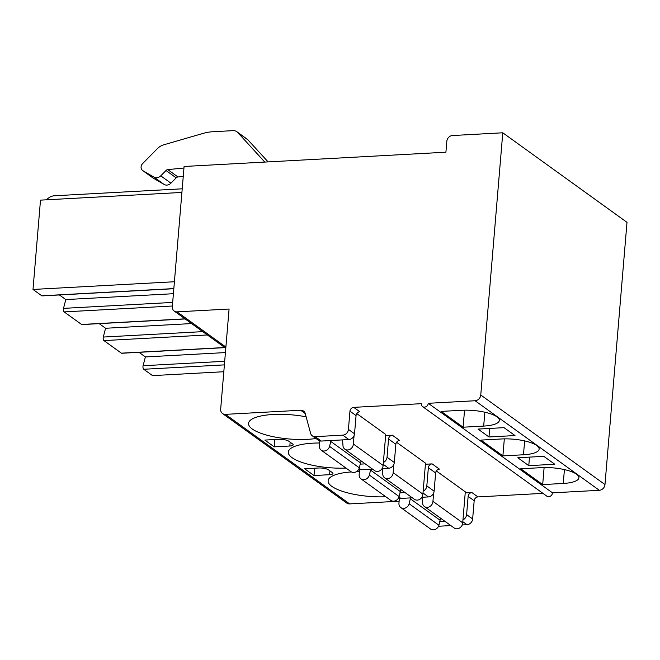 <?xml version="1.0" encoding="UTF-8"?>
<svg xmlns="http://www.w3.org/2000/svg" width="660" height="660" viewBox="0 0 660 660"><rect width="100%" height="100%" fill="white"/><g stroke="black" fill="none" stroke-linecap="round" stroke-linejoin="round"><path stroke-width="0.99" d="M172.318 306.677A5.726 4.942 -54.2 0 0 174.174 311.041A5.726 4.942 -54.2 0 0 177.061 311.858L229.078 309.028L220.671 409.175A5.726 4.942 -54.2 0 0 222.519 413.539A5.726 4.942 -54.2 0 0 225.415 414.356L300.663 410.256A5.726 4.942 125.8 0 1 303.559 411.073A5.726 4.942 125.8 0 1 305.25 413.564L310.613 433.339A5.726 4.942 -54.2 0 0 312.304 435.831A5.726 4.942 -54.2 0 0 315.191 436.648L342.763 435.146A5.726 4.942 -54.2 0 0 348.422 429.404L349.948 411.188A3.82 3.292 125.8 0 1 353.727 407.36L421.344 403.673A3.82 3.292 -54.2 0 0 422.582 406.585A3.82 3.292 -54.2 0 0 426.145 406.626A3.82 3.292 -54.2 0 0 428.282 403.301L475.101 400.744A5.726 4.942 -54.2 0 0 480.76 395.002L502.78 132.792L452.496 135.531A5.726 4.942 -54.2 0 0 446.828 141.281L445.912 152.204L184.09 166.477L172.318 306.677M46.447 199.815A55.357 22.976 -93.1 0 1 54.392 195.773L182.218 188.81M173.827 288.717L42.108 295.894A2.293 0.949 -93.1 0 1 41.794 295.796L33 289.451L40.499 200.137L181.912 192.431M59.383 294.954L65.794 299.574L63.5 308.368L172.673 302.42M172.375 306.009L64.152 311.908A2.293 0.949 -93.1 0 1 63.5 308.368M64.152 311.908L81.584 324.472A2.293 0.949 -93.1 0 0 81.898 324.58L185.138 318.953M99.173 323.639L105.584 328.259L103.29 337.054L202.727 331.633M207.339 334.958L103.942 340.593A2.293 0.949 -93.1 0 1 103.29 337.054M103.942 340.593L121.374 353.158A2.293 0.949 -93.1 0 0 121.679 353.265L224.928 347.638M138.963 352.316L145.373 356.945L143.08 365.731L224.689 361.284M224.392 364.881L143.723 369.27A2.293 0.949 -93.1 0 1 143.08 365.731M143.723 369.27L152.526 375.614L223.814 371.728M33 289.451L174.413 281.746M65.794 299.574L173.407 293.708M105.584 328.259L191.557 323.573M145.373 356.945L225.423 352.58M222.519 413.539L346.748 503.085A5.726 4.942 -54.2 0 0 349.635 503.902L399.127 501.212M438.57 526.177A5.726 4.942 -54.2 0 0 439.411 526.202L450.829 525.583M462.214 524.956L466.983 524.7A5.726 4.942 -54.2 0 0 472.642 518.95L474.177 500.742A3.82 3.292 125.8 0 1 477.947 496.914L542.965 493.366M422.582 406.585L546.802 496.138A3.82 3.292 -54.2 0 0 550.374 496.18A3.82 3.292 -54.2 0 0 552.503 492.847L599.321 490.297A5.726 4.942 -54.2 0 0 604.981 484.555L627 222.346L502.78 132.792M465.209 492.929L471.916 492.566A3.82 3.292 -54.2 0 0 468.138 496.394L474.177 500.742M385.638 435.567L392.337 435.196A3.82 3.292 -54.2 0 0 388.567 439.032L395.851 444.279A3.82 3.292 -54.2 0 1 399.622 440.451L392.337 435.196M425.428 464.244L432.127 463.881A3.82 3.292 -54.2 0 0 428.356 467.709L435.633 472.964A3.82 3.292 -54.2 0 1 439.411 469.136L432.127 463.881M306.133 416.839A41.992 12.136 -175.2 0 0 273.149 414.488A41.992 12.136 -175.2 0 0 248.539 423.39A41.992 12.136 -175.2 0 0 307.618 439.329A41.992 12.136 -175.2 0 0 316.008 438.504M319.613 442.992A41.992 12.136 -175.2 0 0 312.939 443.165A41.992 12.136 -175.2 0 0 288.329 452.075A41.992 12.136 -175.2 0 0 346.022 468.08M359.403 471.677A41.992 12.136 -175.2 0 0 356.367 471.71M351.417 471.933A41.992 12.136 -175.2 0 0 328.119 480.76A41.992 12.136 -175.2 0 0 385.811 496.765M292.685 444.031L288.775 441.21A7.631 2.203 -175.2 0 0 278.701 439.329L264.833 440.08L274.23 446.853L289.839 446.003A5.726 1.658 -175.2 0 0 293.188 444.79A5.726 1.658 -175.2 0 0 292.685 444.031M332.475 472.717L328.564 469.887A7.631 2.203 -175.2 0 0 318.491 468.006L304.623 468.765L314.02 475.538L329.629 474.688A5.726 1.658 -175.2 0 0 332.978 473.476A5.726 1.658 -175.2 0 0 332.475 472.717M342.515 439.898A6.633 5.726 125.8 0 1 342.639 440.773L342.977 445.665A5.701 4.917 -54.2 0 0 344.825 449.163A5.701 4.917 -54.2 0 0 350.27 449.163A5.701 4.917 -54.2 0 0 353.364 443.99L383.122 465.448L385.729 434.462L356.779 413.597M382.305 468.584A6.633 5.726 125.8 0 1 382.429 469.45L382.767 474.35A5.701 4.917 -54.2 0 0 384.615 477.848A5.701 4.917 -54.2 0 0 390.06 477.84A5.701 4.917 -54.2 0 0 393.154 472.675L422.911 494.134L425.518 463.147L396.569 442.282M422.095 497.26A6.633 5.726 125.8 0 1 422.218 498.135L422.548 503.035A5.701 4.917 -54.2 0 0 424.405 506.525A5.701 4.917 -54.2 0 0 429.85 506.525A5.701 4.917 -54.2 0 0 432.943 501.361L462.701 522.819L465.308 491.832L436.351 470.959M353.727 407.36L359.832 411.766A3.82 3.292 -54.2 0 0 356.062 415.594L354.527 433.802A5.726 4.942 -54.2 0 1 348.868 439.552L321.296 441.053A5.726 4.942 -54.2 0 1 318.409 440.236L312.304 435.831M358.76 469.26A5.726 4.942 -54.2 0 0 361.086 469.738L372.504 469.111M398.549 497.945A5.726 4.942 -54.2 0 0 400.876 498.424L412.294 497.797M382.107 468.592L388.657 468.237A5.726 4.942 -54.2 0 0 394.317 462.487L395.851 444.279M360.212 464.137L365.219 463.864M421.897 497.277L428.447 496.922A5.726 4.942 -54.2 0 0 434.107 491.172L435.633 472.964M400.001 492.822L405.009 492.55M439.783 521.507L444.799 521.235M383.377 462.47A5.726 4.942 -54.2 0 0 387.032 457.24L388.567 439.032M423.167 491.156A5.726 4.942 -54.2 0 0 426.822 485.925L428.356 467.709M462.957 519.841A5.726 4.942 -54.2 0 0 466.612 514.602L468.138 496.394M428.282 403.301L552.503 492.847M483.681 426.088A26.722 7.722 -175.2 0 0 499.339 420.42A26.722 7.722 -175.2 0 0 461.744 410.281L441.177 411.403L463.106 427.21L483.681 426.088L484.844 412.219M523.471 454.773A26.722 7.722 -175.2 0 0 539.129 449.105A26.722 7.722 -175.2 0 0 501.534 438.966L480.967 440.088L502.895 455.895L523.471 454.773L524.634 440.905M563.252 483.458A26.722 7.722 -175.2 0 0 578.919 477.79A26.722 7.722 -175.2 0 0 541.324 467.651L520.756 468.773L542.685 484.58L563.252 483.458L564.424 469.59M514.998 435.559L504.034 427.655L478.021 429.074L488.986 436.978L514.998 435.559M554.788 464.244L543.815 456.34L517.811 457.751L528.775 465.663L554.788 464.244M463.106 427.21L464.541 410.182M502.895 455.895L504.322 438.867M542.685 484.58L544.112 467.552M488.986 436.978L489.704 428.431M274.23 446.853L274.849 439.535M528.775 465.663L529.493 457.116M314.02 475.538L314.638 468.22M353.364 443.99L354.057 435.691M319.795 440.896L319.374 445.846A5.726 4.942 -54.2 0 0 321.23 450.202A5.726 4.942 -54.2 0 0 329.579 446.399L330.742 441.416A6.633 5.726 125.8 0 1 331.007 440.525M321.23 450.202L350.996 471.661A5.726 4.942 -54.2 0 0 359.337 467.849L360.5 462.874A6.633 5.726 125.8 0 1 361.234 460.985M344.825 449.163L374.591 470.621A5.701 4.917 -54.2 0 0 380.036 470.613A5.701 4.917 -54.2 0 0 383.122 465.448M329.579 446.399L359.337 467.849M393.154 472.675L393.847 464.376M359.584 469.582L359.164 474.523A5.726 4.942 -54.2 0 0 361.02 478.888A5.726 4.942 -54.2 0 0 369.369 475.084L370.532 470.102A6.633 5.726 125.8 0 1 370.796 469.21M361.02 478.888L390.786 500.346A5.726 4.942 -54.2 0 0 399.127 496.534L400.29 491.56A6.633 5.726 125.8 0 1 401.016 489.67M384.615 477.848L414.381 499.298A5.701 4.917 -54.2 0 0 419.826 499.298A5.701 4.917 -54.2 0 0 422.911 494.134M369.369 475.084L399.127 496.534M432.943 501.361L433.636 493.061M399.374 498.267L398.953 503.209A5.726 4.942 -54.2 0 0 400.81 507.573A5.726 4.942 -54.2 0 0 409.159 503.761L410.314 498.787A6.633 5.726 125.8 0 1 410.586 497.896M400.81 507.573L430.567 529.031A5.726 4.942 -54.2 0 0 438.916 525.22L440.08 520.245A6.633 5.726 125.8 0 1 440.806 518.356M424.405 506.525L454.171 527.983A5.701 4.917 -54.2 0 0 459.616 527.983A5.701 4.917 -54.2 0 0 462.701 522.819M409.159 503.761L438.916 525.22M264.808 162.071L237.732 132.511A7.631 6.583 -54.2 0 0 236.866 131.736A7.631 6.583 -54.2 0 0 233.013 130.647L212.602 131.761A45.812 39.517 -54.2 0 0 203.181 133.378L163.812 144.796A14.314 12.35 -54.2 0 0 157.22 148.789L142.312 163.927A4.793 4.133 -54.2 0 0 142.634 170.527A4.793 4.133 -54.2 0 0 142.923 170.717L153.953 177.136A6.121 5.28 -54.2 0 0 160.751 175.84L165.99 170.511A2.863 2.467 125.8 0 1 167.788 169.62L183.967 168.003M268.1 161.898L247.921 139.854A7.631 6.583 -54.2 0 0 247.046 139.078L236.866 131.736M142.634 170.527L152.815 177.87A4.793 4.133 -54.2 0 0 153.112 178.06L164.142 184.47A6.121 5.28 -54.2 0 0 170.932 183.175L176.179 177.853A2.863 2.467 125.8 0 1 177.969 176.962L183.257 176.435M225.885 347.061L177.061 311.858M173.836 288.593L41.794 295.796M184.99 318.838L81.584 324.472M224.779 347.523L121.374 353.158M225.415 414.356L349.635 503.902M471.916 492.566L477.947 496.914M300.663 410.256L305.242 413.556M349.948 411.188L356.062 415.594M315.191 436.648L321.296 441.053M359.18 468.361L361.086 469.738M398.962 497.046L400.876 498.424M438.752 525.723L439.411 526.202M342.763 435.146L348.868 439.552M383.221 464.318L388.657 468.237M423.01 492.995L428.447 496.922M462.8 521.681L466.983 524.7M348.422 429.404L354.527 433.802M387.032 457.24L394.317 462.487M426.822 485.925L434.107 491.172M466.612 514.602L472.642 518.95M475.101 400.744L599.321 490.297M480.76 395.002L604.981 484.555M289.839 446.003L290.152 442.2M329.629 474.688L329.942 470.885M330.742 441.416L360.5 462.874M370.532 470.102L400.29 491.56M410.314 498.787L440.08 520.245M237.732 132.511L247.921 139.854M142.923 170.717L153.112 178.06M153.953 177.136L164.142 184.47M160.751 175.84L170.932 183.175M165.99 170.511L176.179 177.853M167.788 169.62L177.969 176.962M225.786 348.249L174.174 311.041"/></g></svg>
